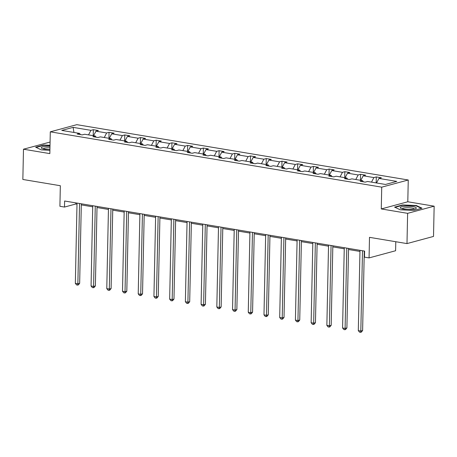 <?xml version="1.0" encoding="UTF-8"?>
<svg xmlns="http://www.w3.org/2000/svg" width="457" height="457" viewBox="0 0 457 457"><rect width="100%" height="100%" fill="white"/><g stroke="black" fill="none" stroke-linecap="round" stroke-linejoin="round"><path stroke-width="0.69" d="M434.15 206.176L407.798 201.777L381.269 208.94L407.621 213.339L434.15 206.176L433.516 236.429L406.987 243.592L369.496 237.337L369.067 257.908L395.596 250.744L395.791 241.724M407.621 213.339L406.987 243.592M50.076 142.058L23.484 149.21L22.85 179.464L60.335 185.725L59.907 206.296L64.488 207.061L75.856 203.993L76.999 204.182M408.255 179.995L76.822 124.664L50.293 131.827L381.726 187.159L408.255 179.995L407.798 201.777M88.532 134.889L90.937 130.342L93.342 129.691L93.217 135.672M73.96 132.456L73.103 127.366L90.937 130.342M93.571 135.729L95.976 131.182L98.381 130.536L93.342 129.691M95.976 131.182L106.658 132.964L109.057 132.319L108.937 138.294M109.292 138.357L111.697 133.81L114.096 133.158L109.057 132.319M111.697 133.81L122.379 135.592L124.778 134.941L124.652 140.922M125.012 140.979L127.417 136.432L129.817 135.78L124.778 134.941M127.417 136.432L138.1 138.214L140.499 137.568L140.373 143.544M140.733 143.607L143.138 139.054L145.537 138.408L140.499 137.568M143.138 139.054L153.82 140.836L156.22 140.19L156.094 146.171M156.448 146.229L158.859 141.681L161.258 141.03L156.22 140.19M158.859 141.681L169.536 143.464L171.941 142.812L171.815 148.793M172.169 148.856L174.574 144.303L176.979 143.658L171.941 142.812M174.574 144.303L185.256 146.086L187.661 145.44L187.536 151.421M187.89 151.478L190.295 146.931L192.7 146.28L187.661 145.44M190.295 146.931L200.977 148.714L203.382 148.062L203.256 154.043M203.611 154.1L206.016 149.553L208.421 148.902L203.382 148.062M206.016 149.553L216.698 151.336L219.103 150.69L218.977 156.665M219.331 156.728L221.736 152.175L224.141 151.53L219.103 150.69M221.736 152.175L232.419 153.963L234.818 153.312L234.698 159.293M235.052 159.35L237.457 154.803L239.862 154.152L234.818 153.312M237.457 154.803L248.14 156.585L250.539 155.934L250.413 161.915M250.773 161.978L253.178 157.425L255.577 156.78L250.539 155.934M253.178 157.425L263.86 159.207L266.26 158.562L266.134 164.543M266.494 164.6L268.899 160.053L271.298 159.402L266.26 158.562M268.899 160.053L279.581 161.835L281.98 161.184L281.855 167.165M282.209 167.222L284.62 162.675L287.019 162.024L281.98 161.184M284.62 162.675L295.302 164.457L297.701 163.812L297.576 169.787M297.93 169.85L300.34 165.297L302.74 164.651L297.701 163.812M300.34 165.297L311.017 167.085L313.422 166.434L313.296 172.415M313.651 172.472L316.055 167.925L318.46 167.273L313.422 166.434M316.055 167.925L326.738 169.707L329.143 169.056L329.017 175.037M329.371 175.1L331.776 170.547L334.181 169.901L329.143 169.056M331.776 170.547L342.459 172.329L344.864 171.683L344.738 177.664M345.092 177.722L347.497 173.174L349.902 172.523L344.864 171.683M347.497 173.174L358.179 174.957L360.584 174.306L360.459 180.287M360.813 180.344L363.218 175.796L365.623 175.151L360.584 174.306M363.218 175.796L373.9 177.579L376.3 176.933L376.174 182.909M376.534 182.971L378.939 178.424L381.338 177.773L376.3 176.933M378.939 178.424L396.773 181.4L385.445 184.457L367.611 181.48L365.206 182.132L360.167 181.286L362.572 180.641L351.89 178.858L349.485 179.504L344.447 178.664L346.852 178.013L336.169 176.231L333.764 176.882L328.726 176.042L331.131 175.391L320.448 173.609L318.043 174.254L313.005 173.414L315.41 172.769L304.728 170.981L302.328 171.632L297.29 170.792L299.689 170.141L289.007 168.359L286.608 169.01L281.569 168.165L283.968 167.519L273.286 165.737L270.887 166.382L265.848 165.543L268.248 164.891L257.565 163.109L255.166 163.76L250.128 162.915L252.527 162.269L241.85 160.487L239.445 161.132L234.407 160.293L236.812 159.647L226.129 157.859L223.724 158.51L218.686 157.671L221.091 157.019L210.409 155.237L208.004 155.888L202.965 155.043L205.37 154.397L194.688 152.615L192.283 153.261L187.244 152.421L189.649 151.77L178.967 149.987L176.568 150.639L171.529 149.793L173.928 149.148L163.246 147.365L160.847 148.011L155.808 147.171L158.208 146.52L147.525 144.738L145.126 145.389L140.088 144.549L142.487 143.898L131.805 142.116L129.405 142.761L124.367 141.921L126.766 141.276L116.089 139.488L113.684 140.139L108.646 139.299L111.051 138.648L100.369 136.866L97.964 137.517L92.925 136.672L95.33 136.026L84.648 134.244L82.243 134.889L77.204 134.05L79.609 133.398L61.769 130.422L73.103 127.366M369.067 257.908L364.48 257.142L364.612 251.093L64.62 201.011L64.488 207.061M96.136 137.209L95.33 136.026M104.253 137.517L106.658 132.964M111.856 139.836L111.051 138.648M119.974 140.139L122.379 135.592M127.572 142.458L126.766 141.276M135.695 142.761L138.1 138.214M143.292 145.08L142.487 143.898M151.41 145.389L153.82 140.836M159.013 147.708L158.208 146.52M167.131 148.011L169.536 143.464M174.734 150.33L173.928 149.148M182.851 150.639L185.256 146.086M190.455 152.958L189.649 151.77M198.572 153.261L200.977 148.714M206.176 155.58L205.37 154.397M214.293 155.883L216.698 151.336M221.896 158.202L221.091 157.019M230.014 158.51L232.419 153.963M237.617 160.83L236.812 159.647M245.735 161.132L248.14 156.585M253.338 163.452L252.527 162.269M261.455 163.76L263.86 159.207M269.053 166.08L268.248 164.891M277.171 166.382L279.581 161.835M284.774 168.702L283.968 167.519M292.891 169.01L295.302 164.457M300.495 171.324L299.689 170.141M308.612 171.632L311.017 167.085M316.215 173.951L315.41 172.769M324.333 174.254L326.738 169.707M331.936 176.573L331.131 175.391M340.054 176.882L342.459 172.329M347.657 179.201L346.852 178.013M355.774 179.504L358.179 174.957M363.378 181.823L362.572 180.641M371.495 182.132L373.9 177.579M381.269 208.94L381.726 187.159M23.484 149.21L49.836 153.609L50.293 131.827M81.295 204.902L92.72 206.81M97.015 207.524L108.44 209.432M112.736 210.151L124.161 212.059M128.457 212.773L139.882 214.681M144.178 215.401L155.603 217.304M159.899 218.023L171.324 219.931M175.619 220.645L187.044 222.553M191.334 223.273L202.759 225.181M207.055 225.895L218.48 227.803M222.776 228.523L234.201 230.425M238.497 231.145L249.922 233.053M254.218 233.767L265.643 235.675M269.938 236.395L281.363 238.303M285.659 239.017L297.084 240.925M301.38 241.644L312.805 243.547M317.101 244.267L328.52 246.174M332.816 246.889L344.241 248.797M348.537 249.516L359.962 251.424M364.258 252.138L364.589 252.195M75.879 202.891L75.856 203.993M80.415 134.587L79.609 133.398M394.568 207.112L400.298 209.814L414.019 210.357L422.005 208.198L416.276 205.496L402.56 204.953L394.568 207.112M50.007 145.286L43.615 145.029L35.629 147.188L41.353 149.89L49.904 150.227M402.548 205.33L402.56 204.953M416.27 205.924L416.276 205.496M43.609 145.406L43.615 145.029M362.504 250.744L360.824 331.034L358.305 330.617L359.985 250.322M364.28 251.036L362.618 330.548L360.824 331.034L360.573 332.336L359.562 332.17L358.305 330.617M362.618 330.548L361.287 332.142L360.573 332.336M346.783 248.117L345.104 328.412L342.584 327.989L344.264 247.694M348.56 248.414L346.897 327.926L345.104 328.412L344.852 329.714L343.847 329.543L342.584 327.989M346.897 327.926L345.572 329.52L344.852 329.714M331.062 245.495L329.383 325.784L326.864 325.367L328.543 245.072M332.839 245.792L331.176 325.304L329.383 325.784L329.131 327.086L328.126 326.921L326.864 325.367M331.176 325.304L329.851 326.892L329.131 327.086M411.626 209.472A8.043 1.657 1.2 0 0 415.756 208.66A8.043 1.657 1.2 0 0 413.825 206.804A8.043 1.657 1.2 0 0 404.942 206.324A8.043 1.657 1.2 0 0 400.789 208.346A8.043 1.657 1.2 0 0 411.626 209.472M414.345 209.112A6.09 1.257 1.2 0 0 405.73 207.809A6.09 1.257 1.2 0 0 402.177 208.855M395.071 207.347L402.731 205.279L416.024 205.804L421.428 208.358M49.99 146.331A8.043 1.657 1.2 0 0 45.997 146.4A8.043 1.657 1.2 0 0 41.844 148.422A8.043 1.657 1.2 0 0 49.916 149.639M49.956 147.84A6.09 1.257 1.2 0 0 46.785 147.885A6.09 1.257 1.2 0 0 43.232 148.931M36.132 147.422L43.792 145.355L50.002 145.6M315.347 242.867L313.662 323.162L311.143 322.739L312.828 242.45M317.124 243.164L315.456 322.676L313.662 323.162L313.411 324.464L312.405 324.293L311.143 322.739M315.456 322.676L314.13 324.27L313.411 324.464M299.626 240.245L297.941 320.54L295.422 320.117L297.107 239.822M301.403 240.542L299.735 320.054L297.941 320.54L297.69 321.837L296.684 321.671L295.422 320.117M299.735 320.054L298.41 321.648L297.69 321.837M283.906 237.617L282.22 317.912L279.701 317.495L281.386 237.2M285.682 237.914L284.014 317.426L282.22 317.912L281.969 319.214L280.964 319.049L279.701 317.495M284.014 317.426L282.689 319.02L281.969 319.214M268.185 234.995L266.505 315.29L263.986 314.867L265.666 234.572M269.961 235.292L268.293 314.804L266.505 315.29L266.254 316.592L265.243 316.421L263.986 314.867M268.293 314.804L266.968 316.398L266.254 316.592M252.464 232.373L250.784 312.662L248.265 312.245L249.945 231.95M254.241 232.67L252.572 312.182L250.784 312.662L250.533 313.965L249.522 313.799L248.265 312.245M252.572 312.182L251.247 313.77L250.533 313.965M236.743 229.745L235.064 310.04L232.544 309.618L234.224 229.328M238.52 230.042L236.857 309.555L235.064 310.04L234.812 311.343L233.801 311.171L232.544 309.618M236.857 309.555L235.526 311.148L234.812 311.343M221.022 227.123L219.343 307.418L216.824 306.995L218.503 226.701M222.799 227.42L221.137 306.933L219.343 307.418L219.092 308.715L218.086 308.549L216.824 306.995M221.137 306.933L219.811 308.521L219.092 308.715M205.302 224.496L203.622 304.79L201.103 304.368L202.782 224.079M207.078 224.793L205.416 304.305L203.622 304.79L203.371 306.093L202.365 305.927L201.103 304.368M205.416 304.305L204.09 305.899L203.371 306.093M189.586 221.874L187.901 302.168L185.382 301.746L187.067 221.451M191.363 222.171L189.695 301.683L187.901 302.168L187.65 303.471L186.645 303.299L185.382 301.746M189.695 301.683L188.37 303.277L187.65 303.471M173.866 219.251L172.18 299.541L169.661 299.124L171.346 218.829M175.642 219.543L173.974 299.061L172.18 299.541L171.929 300.843L170.924 300.677L169.661 299.124M173.974 299.061L172.649 300.649L171.929 300.843M158.145 216.624L156.46 296.919L153.94 296.496L155.626 216.207M159.921 216.921L158.253 296.433L156.46 296.919L156.208 298.221L155.203 298.05L153.94 296.496M158.253 296.433L156.928 298.027L156.208 298.221M142.424 214.002L140.745 294.291L138.225 293.874L139.905 213.579M144.201 214.299L142.533 293.811L140.745 294.291L140.493 295.593L139.482 295.428L138.225 293.874M142.533 293.811L141.207 295.399L140.493 295.593M126.703 211.374L125.024 291.669L122.505 291.246L124.184 210.957M128.48 211.671L126.812 291.183L125.024 291.669L124.772 292.971L123.761 292.8L122.505 291.246M126.812 291.183L125.486 292.777L124.772 292.971M110.982 208.752L109.303 289.047L106.784 288.624L108.463 208.329M112.759 209.049L111.097 288.561L109.303 289.047L109.052 290.349L108.041 290.178L106.784 288.624M111.097 288.561L109.766 290.155L109.052 290.349M95.262 206.13L93.582 286.419L91.063 286.002L92.742 205.707M97.038 206.421L95.376 285.933L93.582 286.419L93.331 287.721L92.325 287.556L91.063 286.002M95.376 285.933L94.045 287.527L93.331 287.721M79.541 203.502L77.861 283.797L75.342 283.374L77.022 203.079M81.317 203.799L79.655 283.311L77.861 283.797L77.61 285.099L76.605 284.928L75.342 283.374M79.655 283.311L78.33 284.905L77.61 285.099"/></g></svg>
